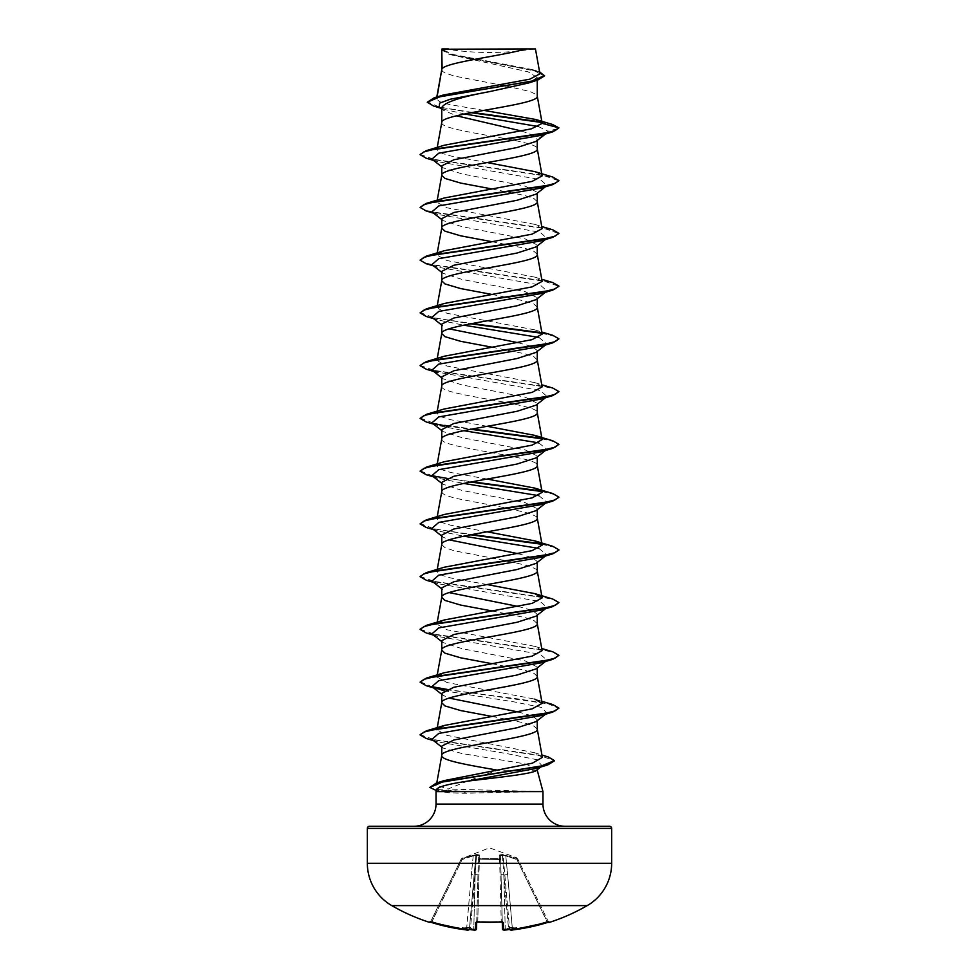 <?xml version="1.0" encoding="UTF-8"?>
<svg xmlns="http://www.w3.org/2000/svg" width="979" height="979" viewBox="0 0 979 979"><rect width="100%" height="100%" fill="white"/><g stroke="black" fill="none" stroke-linecap="round" stroke-linejoin="round"><path stroke-width="0.73" stroke-dasharray="4.89 3.67" d="M516.863 857.812L517.23 858.607L502.374 854.471L499.694 854.948L499.731 858.607L499.694 854.948L502.374 854.471L517.23 858.607L516.863 857.812L489.5 847.851L461.77 858.607L476.626 854.471L479.306 854.948L479.269 858.607L499.731 858.607A1.04 0.979 -1.5 0 1 500.648 859.562L502.46 928.924L505.237 929.059A194.356 193.622 180 0 0 507.514 928.863L507.355 929.817L508.493 928.165L507.355 929.817A195.396 194.662 -0 0 1 505.323 930.001L503.585 929.94L503.39 922.499L501.297 921.998A193.512 173.932 0 0 1 489.5 922.316A193.512 173.932 0 0 1 477.703 921.998L476.712 922.083L478.45 855.891L476.712 922.083M549.647 922.316L549.488 921.998A1.04 1.04 -26 0 1 548.24 921.459L517.842 859.134L548.24 921.459L547.126 921.533L549.195 922.034L548.24 921.459A1.04 1.04 154 0 0 549.133 922.047M502.288 922.083L500.55 855.891L502.288 922.083L500.55 855.891L500.648 859.562L479.392 859.134L500.648 859.562A1.04 0.979 -1.5 0 0 499.731 858.607L479.269 858.607L479.306 854.948L476.626 854.471L461.77 858.607L462.1 859.562L461.17 859.134L462.1 859.562L462.137 857.812M587.229 905.612L391.771 905.612M549.488 921.998L547.432 922.499L516.9 859.562L517.842 859.134L516.9 859.562L517.23 858.607L516.9 859.562L505.8 855.891L507.624 874.614L505.8 855.891L502.447 855.34L503.818 874.785L502.447 855.34L503.096 855.34L509.606 929.059L503.096 855.34L505.8 855.891L506.106 854.948L505.8 855.891L516.9 859.562L547.126 921.533A194.197 194.136 180 0 1 512.372 928.924L509.606 929.059L512.372 928.924A194.197 194.136 180 0 0 547.126 921.533L547.432 922.499A195.237 195.176 0 0 1 512.494 929.94L510.757 930.001L509.582 928.863L510.732 929.817A142.285 67.367 -143.3 0 0 516.643 927.994L509.153 927.443L509.521 928.165L509.153 927.443L508.493 928.165L509.153 927.443L516.643 927.994A142.285 74.82 146.2 0 1 507.355 929.817M503.977 930.05L505.323 930.001L505.237 929.059L504.846 930.026M477.703 921.998L475.61 922.499A1.04 0.991 -178.5 0 0 476.724 921.533L477.703 922.047L476.406 922.169L476.724 921.533A1.04 0.991 -178.5 0 1 476.577 922.034M475.61 922.499L475.415 929.94L473.677 930.001A195.396 194.662 -0 0 1 471.645 929.817L470.507 928.165L471.645 929.817L471.486 928.863A194.356 193.622 180 0 0 473.763 929.059L476.54 928.924L476.406 922.169M467.876 930.05L469.394 929.059A1.04 1.04 -175 0 1 469.296 929.414L466.628 928.924L469.394 929.059A1.04 1.04 5 0 1 468.243 930.001L469.418 928.863L474.142 874.785L469.418 928.863L474.142 874.785L469.418 928.863L468.268 929.817A142.285 67.367 143.3 0 1 462.357 927.994A142.285 74.82 -146.2 0 0 471.645 929.817M468.243 930.001L466.506 929.94A195.237 195.176 -0 0 1 431.568 922.499L429.353 922.316L430.601 921.777M445.335 48.95L497.173 48.95L445.335 48.95A277.632 277.632 0 0 0 533.665 48.95L497.246 48.95L533.665 48.95M413.811 826.3L565.189 826.3M441.749 746.12L442.961 748.005L461.855 753.524L525.087 763.877L537.251 769.066L536.419 770.387M537.251 770.216L520.143 770.216M517.169 770.216L497.773 770.216C478.645 776.788 462.076 783.065 448.064 789.05L436.365 785.195L444.38 780.557M542.978 791.607L448.064 789.05M441.749 69.693L442.557 71.381L444.968 72.935L454.207 76.032L499.877 84.855M442.129 68.775L441.749 69.827M539.943 73.804L532.735 69.68L453.032 54.469L441.749 49.231L450.462 54.702L527.999 71.785L537.251 77.476L537.251 80.217M537.251 77.476L528.538 83.007M521.636 131.039L533.163 135.261L537.251 139.507L536.039 141.392M538.364 126.572L548.081 131.198L537.251 139.507L537.251 140.45M441.749 165.879L442.961 167.764L461.868 173.883L525.123 186.132L537.251 192.251L536.039 194.136M537.251 192.251L537.251 193.193M441.749 218.623L442.961 220.52L461.929 226.651L525.111 238.876L537.251 245.007L536.015 246.892M537.251 245.007L537.251 245.937M441.749 271.379L442.949 273.263L461.892 279.382L525.099 291.62L537.251 297.751L536.039 299.635M537.251 297.751L537.251 298.693M518.172 342.723L532.221 346.615L537.251 350.494L536.039 352.391M441.749 386.191L441.749 386.326C438.788 395.112 540.212 403.911 537.251 412.697L537.251 412.563M537.251 350.494L537.251 351.437M441.749 376.878L442.961 378.763L461.917 384.894L525.111 397.131L537.251 403.25L536.015 405.135M441.749 438.935L441.749 439.069C438.788 447.868 540.212 456.655 537.251 465.453L537.251 465.319M537.251 403.25L537.251 404.192M441.749 429.622L442.949 431.519L461.892 437.637L525.099 449.875L537.251 455.994L536.039 457.891M441.749 491.691L442.557 493.379L444.968 494.921L454.207 498.03L506.951 508.15M537.251 455.994L537.251 456.936M441.749 482.366L442.961 484.262L461.868 490.381L525.123 502.631L537.251 508.75L536.039 510.634M537.251 508.75L537.251 509.692M518.172 553.71L532.209 557.602L537.251 561.493L536.015 563.39M537.251 561.493L537.251 562.435M518.172 606.466L532.197 610.358L537.251 614.249L536.039 616.134M537.251 614.249L537.251 615.191M441.749 640.621L442.961 642.518L461.88 648.624L525.123 660.874L537.251 666.993L536.039 668.89M537.251 666.993L537.251 667.935M518.172 711.966L532.209 715.845L537.251 719.736L536.015 721.633M537.251 719.736L537.251 720.679M505.666 85.919L530.104 91.549L536.443 94.657L537.251 96.199M441.749 107.592L443.487 110.333L456.508 115.791M441.749 122.583C438.788 131.37 540.212 140.168 537.251 148.955L537.251 148.82M491.85 188.935L524.793 195.494L534.032 198.602L537.251 201.698M491.85 241.678L524.793 248.25L534.032 251.346L537.251 254.454M491.862 294.434L524.793 300.994L534.032 304.102L537.251 307.198M441.749 324.122L442.961 326.019L441.749 325.065M491.862 347.178L524.793 353.749L534.032 356.846L537.251 359.954M508.346 508.419L530.104 513.547L536.443 516.643L537.251 518.197M441.749 535.121L442.961 537.018L449.116 539.845M441.749 544.569L444.968 547.677L454.207 550.773L506.951 560.906M508.346 561.163L530.104 566.29L536.443 569.399L537.251 570.941M441.749 587.865L442.949 589.762L441.749 588.807M491.85 610.92L524.793 617.492L534.032 620.588L537.251 623.696M491.862 663.676L524.793 670.236L534.032 673.344L537.251 676.44M441.749 693.365L442.961 695.261L449.116 698.088M491.862 716.42L524.793 722.991L534.032 726.088L537.251 729.196M537.251 769.066L537.251 769.739M483.907 110.382L449.581 104.582L439.608 101.694L436.487 98.806L436.867 98.059L443.316 95.024M539.588 71.859L452.433 54.8L441.725 49.415L525.637 48.95M436.867 98.059L437.075 96.921M464.658 113.98L445.102 109.587L439.167 106.919M545.45 134.025L548.081 131.198L558.911 128.298L541.864 122.51M471.132 112.707L433.587 106.013M544.52 75.897L533.604 70.476L448.957 54.212L441.749 49.978M552.56 124.492L541.338 121.971M472.49 112.45L439.62 107.115L427.272 101.792M542.366 757.367L534.314 752.667L446.816 735.315L436.867 729.747L437.234 727.63M541.766 701.258L534.767 699.104L446.962 682.522L436.879 676.991L444.246 672.732M542.121 650.619L534.742 646.348L446.95 629.766L436.879 624.247L444.27 619.976M487.15 584.549L450.927 578.026L440.22 574.759L436.867 571.491L444.258 567.233M487.138 531.805L450.903 525.27L440.22 522.003L436.854 518.748L444.258 514.477M487.138 479.049L450.927 472.527L440.207 469.259L436.854 465.992L444.233 461.733M487.138 426.306L450.915 419.771L440.207 416.516L436.867 413.248L444.233 408.989M542.133 386.876L534.767 382.605L446.95 366.036L436.854 360.492L444.246 356.234M542.146 334.12L534.754 329.862L446.95 313.28L436.854 307.749L444.246 303.49M542.146 281.377L534.767 277.118L446.938 260.524L436.867 255.005L444.233 250.734M542.133 228.621L534.754 224.362L446.926 207.781L436.854 202.249L444.246 197.991M542.146 175.877L534.767 171.619M487.15 162.551L450.927 156.028L440.232 152.773L436.854 149.506L444.246 145.235M535.305 791.607L466.102 793.247C454.268 793.235 445.678 792.684 440.305 791.607L436.022 791.607M436.61 789.404L440.305 791.607M547.077 132.74L541.154 135.322M431.923 159.124L437.846 161.694L540.212 179.549L547.09 185.496L541.154 188.066M431.91 211.868L437.846 214.438L540.212 232.292L546.931 238.362M545.817 239.035L541.154 240.822M431.923 264.624L437.846 267.194L540.212 285.036L547.09 290.996L541.154 293.565M431.923 317.367L437.846 319.937L463.716 325.175M538.78 337.4L546.931 343.862M545.817 344.535L541.154 346.321M433.55 371.396L540.212 390.535L547.09 396.483L541.154 399.065M431.923 422.867L437.846 425.437L463.716 430.674M538.768 442.887L546.931 449.349M545.817 450.022L541.154 451.808M431.923 475.61L437.846 478.193L463.716 483.43M538.768 495.643L546.931 502.105M545.817 502.778L541.154 504.564M431.923 528.366L437.846 530.936L463.716 536.174M538.768 548.387L546.931 554.848M545.817 555.521L541.154 557.308M431.923 581.11L437.846 583.68L540.212 601.534L547.09 607.482L541.154 610.064M431.923 633.866L437.846 636.436L540.224 654.29L547.077 660.238L541.154 662.807M444.001 690.782L514.073 701.882L541.546 707.438L546.931 713.104M545.817 713.777L541.154 715.551M431.923 739.353L437.748 741.898L507.66 753.757L536.81 759.692L542.133 765.908M540.873 766.618L536.027 768.454M426.244 158.231L542.635 175.18L558.887 180.821M426.232 210.974L542.623 227.923L558.887 233.577M426.244 263.73L542.635 280.667L558.887 286.321M426.232 316.474L470.654 323.792M541.705 333.252L554.457 336.274L558.911 339.285M426.244 369.23L543.504 386.338L554.946 389.189L558.911 392.041M426.232 421.973L433.183 423.65M446.24 425.951L470.654 429.291M541.681 438.739L554.457 441.762L558.911 444.784M426.244 474.729L470.654 482.047M541.693 491.495L554.138 494.407L558.887 497.32M426.232 527.473L470.654 534.791M541.705 544.251L554.138 547.151L558.887 550.063M426.244 580.217L543.504 597.337L554.946 600.188L558.911 603.04M426.232 632.972L543.492 650.08L554.934 652.932L558.911 655.783M426.244 685.716L433.183 687.393M446.24 689.693L519.629 699.116L548.277 703.828L558.911 708.539M426.244 738.472L539.294 755.25L554.432 760.842M433.134 789.625L463.789 791.815L466.31 789.833M420.113 154.449L436.365 160.091L552.756 177.04M420.089 206.985L424.066 209.836L435.508 212.688L552.768 229.796M420.089 259.729L424.054 262.58L435.496 265.431L552.756 282.539M420.089 312.472L434.603 318.004L472.049 323.535M541.142 332.713L552.768 335.295M420.113 365.448L436.365 371.09L552.756 388.039M420.089 417.972L434.603 423.503L472.049 429.022M541.118 438.2L552.768 440.795M420.089 470.715L432.069 475.733M447.036 478.388L472.049 481.778M541.118 490.956L552.756 493.538M420.089 523.471L434.603 529.003L472.049 534.522M541.142 543.7L552.768 546.282M420.113 576.435L436.365 582.089L552.756 599.038M420.113 629.191L436.377 634.845L552.768 651.781M420.089 681.714L432.069 686.72M447.036 689.375L552.756 704.537M420.113 734.691L436.169 740.246L548.228 756.938M429.842 786.957L433.097 789.172L463.789 791.387L535.537 791.387M442.018 48.95L446.143 48.95M535.305 791.815L463.789 791.815L466.102 793.247M473.2 855.891L471.376 874.614L473.2 855.891L475.904 855.34L474.142 874.785L475.904 855.34L476.553 855.34L473.2 855.891L472.894 854.948L473.2 855.891L462.1 859.562L473.2 855.891M461.158 859.134L430.76 921.459L461.158 859.134A1.04 1.028 -154 0 1 461.77 858.607A1.04 1.028 26 0 0 461.158 859.134L461.17 859.134M475.415 929.94A1.04 1.028 -178.5 0 0 476.54 928.924L473.763 929.059L475.182 874.785L470.507 928.165L469.847 927.443L469.479 928.165L469.847 927.443L470.507 928.165L476.553 855.34L475.182 874.785L477.96 874.614L475.182 874.785L473.763 929.059A194.356 193.622 180 0 1 471.486 928.863M479.392 859.134L478.352 859.562L479.392 859.134L477.764 921.459A192.484 173.002 180 0 0 489.5 921.777A192.484 173.002 180 0 0 501.236 921.459L502.276 921.533L501.236 921.459A192.484 173.002 180 0 1 477.764 921.459L479.269 858.607A1.04 0.979 -178.5 0 0 478.352 859.562A1.04 0.979 -178.5 0 1 479.269 858.607L479.392 859.134M466.506 929.94L471.376 874.614L474.142 874.785L471.376 874.614L466.628 928.924A194.197 194.136 180 0 1 431.874 921.533L430.76 921.459L431.874 921.533L431.568 922.499L462.1 859.562L431.874 921.533A194.197 194.136 180 0 0 466.628 928.924L466.555 929.94M504.858 874.785L507.624 874.614L504.858 874.785M501.04 874.614L503.818 874.785L501.04 874.614M502.447 855.34L500.55 855.891L502.447 855.34L502.374 854.471A1.04 0.979 60.1 0 1 503.096 855.34A1.04 0.979 60.1 0 0 502.374 854.471L502.447 855.34M478.45 855.891L476.553 855.34L478.45 855.891A1.04 0.991 -178.5 0 1 479.306 854.948A1.04 0.991 -178.5 0 0 478.45 855.891M507.514 928.863A194.356 193.622 180 0 1 505.237 929.059L503.818 874.785L508.493 928.165L503.818 874.785L505.237 929.059L502.46 928.924M500.55 855.891A1.04 0.991 -1.5 0 0 499.694 854.948A1.04 0.991 -1.5 0 1 500.55 855.891M476.553 855.34L476.626 854.471L476.553 855.34M475.904 855.34A1.04 0.979 119.9 0 1 476.626 854.471A1.04 0.979 119.9 0 0 475.904 855.34M503.39 922.499A1.04 0.991 -1.5 0 1 502.276 921.533A1.04 0.991 -1.5 0 0 502.423 922.034M512.494 929.94L507.624 874.614L512.458 929.94M429.512 921.998A1.04 1.04 26 0 0 430.76 921.459L429.805 922.034L430.76 921.459A1.04 1.04 -154 0 1 429.867 922.047M501.297 921.998L502.594 922.169M462.357 927.994L469.847 927.443L462.357 927.994M436.022 804.089L542.978 804.089M367.345 828.381L611.655 828.381M611.655 863.307L367.345 863.307M499.608 859.134L501.236 921.459L499.608 859.134M517.23 858.607A1.04 1.028 154 0 1 517.842 859.134A1.04 1.028 -26 0 0 517.23 858.607M450.462 54.702L448.957 54.212M445.102 109.587L440.868 108.253M536.884 70.953L532.735 69.68M436.365 785.195L436.781 782.919M436.854 676.991L437.234 674.886M436.854 624.235L437.234 622.13M436.854 571.491L437.234 569.386M436.854 518.748L437.234 516.631M436.854 465.992L437.234 463.887M436.854 413.248L437.234 411.131M436.854 360.492L437.234 358.387M436.854 307.749L437.234 305.632M436.854 255.005L437.234 252.888M436.854 202.249L437.234 200.144M436.854 149.506L437.234 147.388M436.475 98.806L436.805 96.994M439.069 791.301L436.304 790.518M437.846 161.694L433.55 160.397M437.846 214.438L433.55 213.153M437.846 267.194L433.55 265.896M437.846 319.937L433.55 318.64M437.846 425.437L433.55 424.14M437.846 478.193L433.55 476.895M437.846 530.936L433.55 529.639M437.846 583.68L433.55 582.395M437.846 636.436L433.55 635.138M437.846 689.179L433.55 687.882M437.748 741.898L433.55 740.638M441.749 166.822L442.961 167.776M547.09 185.496L545.45 186.769M441.749 219.565L442.961 220.52M547.077 238.24L545.45 239.525M441.749 272.321L442.949 273.263M547.09 290.996L545.45 292.268M547.077 343.739L545.45 345.024M441.749 377.821L442.961 378.763M547.09 396.483L545.45 397.768M441.749 430.564L442.949 431.519M547.077 449.239L545.45 450.524M441.749 483.308L442.961 484.262M547.09 501.982L545.45 503.267M441.749 536.064L442.961 537.018M547.077 554.738L545.45 556.011M547.09 607.482L545.45 608.767M441.749 641.563L442.961 642.518M547.077 660.238L545.45 661.51M441.749 694.307L442.949 695.261M547.09 712.981L545.45 714.266M441.749 747.063L442.961 748.005M542.537 765.615L540.738 767.01M534.314 752.667L541.95 755.029M534.742 646.348L541.766 648.502M534.767 382.605L541.766 384.759M534.754 329.862L541.766 332.016M534.767 277.106L541.766 279.26M534.754 224.362L541.766 226.516M443.487 110.333L441.749 108.963M549.195 922.034L547.432 922.499M429.805 922.034L431.568 922.499M476.492 929.193L474.962 930.05"/><path stroke-width="1.47" d="M509.582 928.863L510.757 930.001L512.494 929.94A195.237 195.176 0 0 0 547.432 922.499L549.647 922.316A1.04 1.04 0 0 1 548.693 922.145M429.867 922.047A1.04 1.04 -154 0 1 429.512 921.998L429.353 922.316A195.445 195.445 0 0 1 391.771 905.612L587.229 905.612A48.864 48.864 0 0 0 611.655 863.307L611.655 828.381L367.345 828.381L367.345 863.307L611.655 863.307M391.771 905.612A48.864 48.864 0 0 1 367.345 863.307M549.647 922.316A195.445 195.445 0 0 0 587.229 905.612M503.977 930.05L502.46 928.924C503.377 930.172 504.32 930.527 505.323 930.001L503.585 929.94A1.04 1.028 -1.5 0 1 502.46 928.924L502.288 922.083M503.904 930.026L503.585 929.94A1.04 1.028 -1.5 0 1 502.46 928.924M369.426 826.3L609.574 826.3L369.426 826.3A2.08 2.08 0 0 0 367.345 828.381M609.574 826.3A2.08 2.08 0 0 1 611.655 828.381M565.189 826.3A22.211 22.211 0 0 1 542.978 804.089L436.022 804.089A22.211 22.211 0 0 1 413.811 826.3L565.189 826.3M537.251 769.739L536.639 770.216C533.543 773.985 495.692 777.62 467.301 781.181C448.382 784.032 438.151 786.773 436.61 789.404L436.022 791.607L542.978 791.607L542.978 804.089M537.251 770.216L542.978 791.607M520.143 770.216L517.169 770.216M436.022 791.607L436.022 804.089M442.129 49.231L525.637 48.95C504.381 55.558 446.106 62.166 442.129 68.775L441.749 49.231L441.749 69.693M437.075 96.921L441.749 69.827M440.868 108.253L433.587 106.013L427.272 102.232L440.158 96.688L537.74 80.07L528.538 83.007L489.5 91.634C460.46 96.958 444.539 102.281 441.749 107.592L441.749 122.583C438.788 113.784 540.212 104.998 537.251 96.199L537.251 80.217M437.234 147.388L441.749 122.583M545.45 134.025L536.039 141.392L517.108 147.511L453.889 159.761L441.749 165.879L441.749 175.327L444.968 178.435L460.717 183.085L491.85 188.935M537.251 140.45L537.251 148.955C540.212 157.741 438.788 166.54 441.749 175.327L437.234 200.144M545.45 186.769L536.039 194.148L517.132 200.254L453.877 212.504L441.749 218.623L441.749 228.083L444.968 231.179L460.717 235.829L491.85 241.678M537.251 193.193L537.251 201.698C540.212 210.497 438.788 219.284 441.749 228.083L437.234 252.888M545.45 239.525L536.027 246.904L517.059 253.023L453.889 265.248L441.749 271.379L441.749 280.826L444.968 283.934L460.717 288.585L491.862 294.434M537.251 245.937L537.251 254.454C540.212 263.241 438.788 272.04 441.749 280.826L437.234 305.632M545.45 292.268L536.051 299.635L517.132 305.754L453.889 318.004L441.749 324.122L441.749 333.57L444.968 336.678L460.717 341.328L491.862 347.178M537.251 298.693L537.251 307.198C540.212 315.997 438.788 324.783 441.749 333.57L437.234 358.387M545.45 345.024L536.039 352.391L517.108 358.51L453.877 370.76L441.749 376.878L441.749 386.191M537.251 351.437L537.251 359.954C540.212 368.74 438.788 377.539 441.749 386.326M545.45 397.768L536.027 405.147L517.083 411.266L453.901 423.503L441.749 429.622L441.749 438.935M537.251 404.192L537.251 412.697C540.212 421.496 438.788 430.283 441.749 439.069M545.45 450.524L536.039 457.891L517.12 464.009L453.877 476.247L441.749 482.366L441.749 491.691M537.251 456.936L537.251 465.453C540.212 474.24 438.788 483.026 441.749 491.825M545.45 503.267L536.039 510.634L517.108 516.753L453.877 529.003L441.749 535.121L441.749 544.569C438.788 535.782 540.212 526.983 537.251 518.197L537.251 509.692M437.234 569.386L441.749 544.569M545.45 556.011L536.027 563.402L517.071 569.509L453.901 581.746L441.749 587.865L441.749 597.325L444.968 600.421L460.717 605.083L491.85 610.92M537.251 562.435L537.251 570.941C540.212 579.739 438.788 588.526 441.749 597.325L437.234 622.13M545.45 608.767L536.039 616.134L517.132 622.252L453.889 634.502L441.749 640.621L441.749 650.068L444.968 653.177L460.717 657.827L491.862 663.676M537.251 615.191L537.251 623.696C540.212 632.483 438.788 641.282 441.749 650.068L437.234 674.886M545.45 661.51L536.039 668.89L517.096 675.008L453.877 687.246L441.749 693.365L441.749 702.824L444.968 705.92L460.717 710.57L491.862 716.42M537.251 667.935L537.251 676.44C540.212 685.239 438.788 694.025 441.749 702.824L437.234 727.63M545.45 714.266L536.027 721.645L517.096 727.752L453.901 739.989L441.749 746.12L441.749 755.568C440.819 760.45 469.749 765.333 497.773 770.216M537.251 720.679L537.251 729.196C540.212 737.982 438.788 746.781 441.749 755.568L436.781 782.919M499.877 84.855L505.666 85.919M456.508 115.791L521.636 131.039M449.116 328.846L518.172 342.723M506.951 508.15L508.346 508.419M449.116 539.845L518.172 553.71M506.951 560.906L508.346 561.163M449.116 592.589L518.172 606.466M449.116 698.088L518.172 711.966M427.272 102.232L434.235 97.765L443.303 95.024L529.761 79.189L539.943 73.804L535.44 48.95L525.637 48.95M538.364 126.572L464.658 113.98M441.749 108.963L439.167 106.919L439.681 103.089L450.144 99.271L489.5 91.634M541.864 122.51L471.132 112.707M537.74 80.07L544.52 75.897L539.588 71.859M441.749 49.978L442.018 48.95L448.529 48.95M441.749 166.822L431.923 159.124L438.776 153.177L541.154 135.322L552.756 131.847L558.911 127.857L552.56 124.492L535.684 119.462M541.338 121.971L472.49 112.45M434.235 97.765L532.564 81.037L544.52 75.456M542.17 123.366L531.364 128.849L444.246 145.235L426.232 150.668L543.492 133.56L554.934 130.709L558.911 127.857L542.17 123.366L535.684 119.475L483.907 110.382M541.95 755.029L548.228 756.938L554.457 760.622L540.677 766.227L436.426 783.016L444.38 780.557L532.392 763.167L542.366 757.367L537.226 728.927M436.867 729.747L444.233 725.476L532.05 708.894L542.121 703.363L534.767 699.104M541.766 648.502L552.768 651.781L558.911 655.343L554.946 658.194L543.504 661.045L426.244 678.153L444.246 672.732L532.05 656.15L542.121 650.619L537.226 623.427M534.742 593.592L552.756 599.038L558.911 602.599L554.934 605.45L543.492 608.302L426.244 625.41L444.258 619.976L532.062 603.394L542.121 597.863L534.742 593.604L487.15 584.549M534.742 540.849L552.768 546.282L558.911 549.843L554.946 552.694L543.504 555.546L426.244 572.666L444.258 567.22L532.062 550.651L542.146 545.119L534.742 540.861L487.138 531.805M534.767 488.105L552.756 493.538L558.911 497.099L554.934 499.951L543.492 502.802L426.244 519.91L444.258 514.477L532.062 497.895L542.146 492.376L534.754 488.105L487.138 479.049M534.767 435.361L552.768 440.795L558.911 444.344L554.946 447.195L543.504 450.046L426.244 467.167L444.233 461.733L532.087 445.139L542.146 439.62L534.767 435.361L487.138 426.306M541.766 384.759L552.756 388.039L558.911 391.6L554.934 394.451L543.492 397.303L426.244 414.411L444.233 408.977L532.074 392.395L542.133 386.876L537.226 359.685M541.766 332.016L552.768 335.295L558.911 338.844L554.946 341.695L543.492 344.559L426.232 361.667L444.246 356.234L532.05 339.652L542.146 334.12L537.226 306.929M541.766 279.26L552.756 282.539L558.911 286.101L554.934 288.952L543.492 291.803L426.244 308.911L444.246 303.478L532.062 286.896L542.146 281.377L537.226 254.185M541.766 226.516L552.768 229.796L558.911 233.357L554.946 236.208L543.492 239.06L426.232 256.168L444.233 250.734L532.062 234.152L542.133 228.621L537.226 201.441M487.15 162.551L534.767 171.619L552.756 177.04L558.911 180.601L554.934 183.452L543.492 186.304L426.244 203.412L444.233 197.991L532.074 181.396L542.146 175.877L537.226 148.686M558.887 180.821L552.756 184.603L541.154 188.066L438.788 205.92L431.91 211.868L441.749 219.565M546.931 238.362L545.817 239.035M558.887 233.577L552.756 237.346L541.154 240.822L438.776 258.664L431.923 264.624L441.749 272.321M558.887 286.321L552.756 290.102L541.154 293.565L438.788 311.42L431.923 317.367L441.749 325.065M463.716 325.175L538.78 337.4M546.931 343.862L545.817 344.535M558.911 338.844L552.756 342.846L541.154 346.321L438.776 364.164L431.923 370.123L437.846 372.693M558.911 391.6L552.756 395.602L541.154 399.065L438.788 416.919L431.923 422.867L441.749 430.564M463.716 430.674L538.768 442.887M546.931 449.349L545.817 450.022M558.911 444.344L552.756 448.345L541.154 451.808L438.788 469.663L431.923 475.61L441.749 483.308M463.716 483.43L538.768 495.643M546.931 502.105L545.817 502.778M558.887 497.32L552.756 501.101L541.154 504.564L438.788 522.407L431.923 528.366L441.749 536.064M463.716 536.174L538.768 548.387M546.931 554.848L545.817 555.521M558.887 550.063L552.756 553.845L541.154 557.308L438.788 575.162L431.923 581.11L441.749 588.807M558.911 602.599L552.756 606.601L541.154 610.064L438.788 627.906L431.923 633.866L441.749 641.563M558.911 655.343L552.756 659.344L541.154 662.807L438.788 680.662L431.923 686.609L444.001 690.782M546.931 713.104L545.817 713.777M541.766 701.258L552.756 704.537L558.911 708.098L552.756 712.088L541.154 715.551L438.788 733.406L431.923 739.353L441.749 747.063M542.133 765.908L540.873 766.618M554.432 760.842L547.787 764.917L536.027 768.454L467.301 781.181M552.756 131.847L435.508 148.967L424.066 151.818L420.089 154.67L426.244 158.231L433.55 160.397M552.756 184.603L435.496 201.711L424.054 204.562L420.089 207.413L426.232 210.974L433.55 213.153M552.756 237.346L435.508 254.467L424.066 257.318L420.089 260.169L426.244 263.73L433.55 265.896M552.756 290.102L435.496 307.21L424.054 310.062L420.089 312.913L426.232 316.474L433.55 318.64M470.654 323.792L541.705 333.252M552.756 342.846L435.508 359.954L424.066 362.805L420.089 365.669L426.244 369.23L433.55 371.396M552.756 395.602L435.496 412.71L424.054 415.561L420.089 418.412L426.232 421.973L433.55 424.14M433.183 423.65L446.24 425.951M470.654 429.291L541.681 438.739M552.756 448.345L435.508 465.453L424.066 468.305L420.089 471.156L426.244 474.729L433.55 476.895M470.654 482.047L541.693 491.495M552.756 501.101L435.496 518.209L424.054 521.061L420.089 523.912L426.232 527.473L433.55 529.639M470.654 534.791L541.705 544.251M552.756 553.845L435.508 570.953L424.066 573.804L420.089 576.655L426.244 580.217L433.55 582.395M552.756 606.601L435.496 623.709L424.054 626.56L420.089 629.411L426.232 632.972L433.55 635.138M552.756 659.344L435.508 676.452L424.066 679.304L420.089 682.155L426.244 685.716L433.55 687.882M433.183 687.393L446.24 689.693M552.756 712.088L435.496 729.208L424.054 732.059L420.089 734.911L426.244 738.472L433.55 740.638M547.787 764.917L442.997 781.78L429.842 787.397L436.304 790.518M426.232 150.668L420.113 154.449M426.244 203.412L420.089 207.413M426.232 256.168L420.089 260.169M426.244 308.911L420.089 312.913M472.049 323.535L541.142 332.713M426.232 361.667L420.113 365.448M426.244 414.411L420.089 418.412M472.049 429.022L541.118 438.2M426.244 467.167L420.089 471.156M432.069 475.733L447.036 478.388M472.049 481.778L541.118 490.956M426.244 519.91L420.089 523.912M472.049 534.522L541.142 543.7M426.244 572.666L420.113 576.435M426.244 625.41L420.113 629.191M426.244 678.153L420.089 682.155M432.069 686.72L447.036 689.375M558.911 708.098L554.934 710.95L543.492 713.801L426.244 730.909L420.113 734.691M436.426 783.016L429.842 787.397M429.512 921.998L431.568 922.499A195.237 195.176 -0 0 0 466.506 929.94L468.243 930.001L469.418 928.863M476.712 922.083L476.54 928.924C475.623 930.172 474.668 930.527 473.677 930.001L473.677 930.001A195.396 194.662 0 0 1 471.645 929.817L471.486 928.863L471.645 929.817A142.285 74.82 -146.2 0 1 462.357 927.994A142.285 67.367 143.3 0 0 468.268 929.817M473.677 930.001L471.805 929.842L475.415 929.94L475.61 922.499L477.703 921.998A193.512 173.932 0 0 0 501.297 921.998L503.39 922.499L503.585 929.94M510.732 929.817A142.285 67.367 -143.3 0 0 516.643 927.994A142.285 74.82 146.2 0 1 507.355 929.817L507.514 928.863M502.423 922.034A1.04 0.991 -1.5 0 0 503.39 922.499M502.276 921.533L502.594 922.169L501.297 921.998M510.757 930.001A1.04 1.04 175 0 1 509.704 929.414A1.04 1.04 -5 0 0 510.757 930.001M502.594 922.169L477.703 921.998M549.195 922.034L512.494 929.94C511.613 930.503 510.646 930.209 509.606 929.059C510.438 930.209 511.405 930.503 512.494 929.94L547.432 922.499L549.195 922.034L548.24 921.459M476.577 922.034A1.04 0.991 -178.5 0 1 475.61 922.499M476.492 929.193L476.54 928.924A1.04 1.028 -178.5 0 1 475.415 929.94M469.296 929.426L469.296 929.414A1.04 1.04 -175 0 1 468.243 930.001M469.394 929.059C468.562 930.209 467.595 930.503 466.506 929.94L431.568 922.499L429.805 922.034L430.76 921.459M505.323 930.001L507.195 929.842L505.323 930.001A195.396 194.662 0 0 0 507.355 929.817M542.146 703.363L537.226 676.183M542.146 597.863L537.226 570.684M542.146 545.119L537.226 517.928M437.234 516.631L441.774 491.556M542.146 492.376L537.226 465.184M437.234 463.887L441.774 438.812M542.146 439.62L537.226 412.428M437.234 411.131L441.774 386.056M542.146 123.146L537.226 95.942M436.805 96.994L441.774 69.558M431.923 370.123L441.749 377.821M431.923 686.609L441.749 694.307M540.738 767.01L536.419 770.387M444.233 725.476L426.244 730.909M501.297 922.047L476.406 922.169L476.724 921.533M429.353 922.316L430.601 921.777M431.568 922.499L466.506 929.94M466.555 929.94L467.766 930.05M474.962 930.05L473.799 930.013"/></g></svg>

